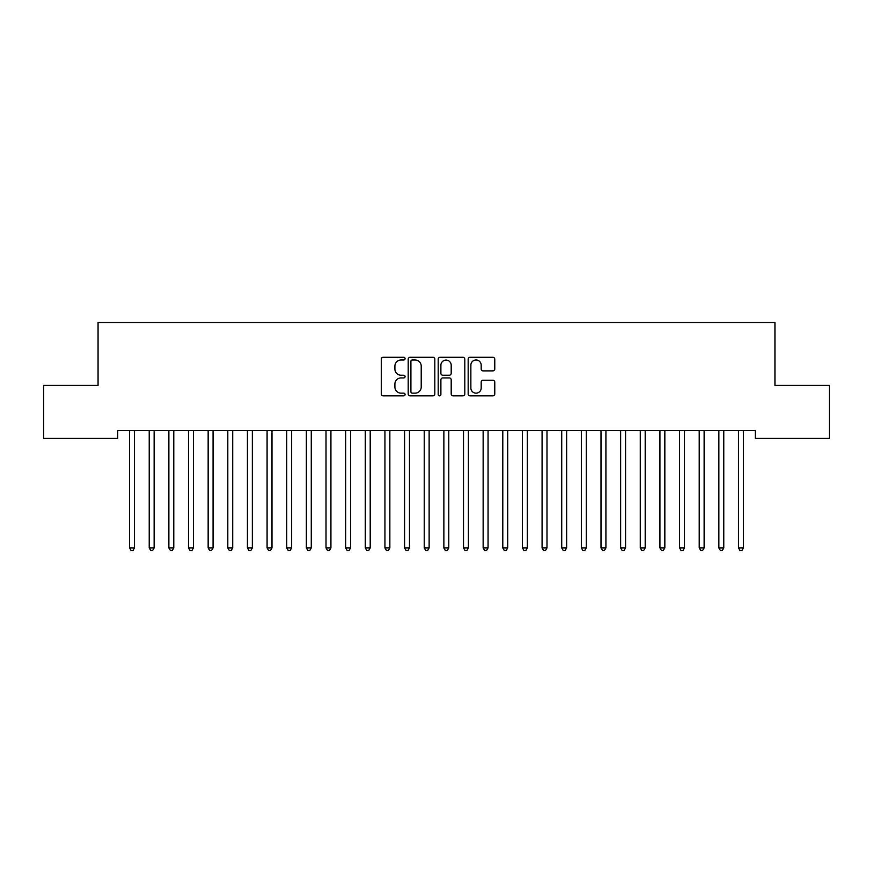 <?xml version="1.0" encoding="UTF-8"?>
<svg xmlns="http://www.w3.org/2000/svg" width="873" height="873" viewBox="0 0 873 873"><rect width="100%" height="100%" fill="white"/><g stroke="black" fill="none" stroke-linecap="round" stroke-linejoin="round"><path stroke-width="1.31" d="M405.072 358.639A1.353 1.353 0 0 0 403.719 357.286L383.236 357.286A1.932 1.932 0 0 0 381.305 359.218L381.305 393.919A1.932 1.932 0 0 0 383.236 395.851L403.719 395.851A1.353 1.353 0 0 0 405.072 394.498A1.353 1.353 0 0 0 403.719 393.156L401.067 393.156A6.166 6.166 0 0 1 394.902 386.979L394.902 384.087A6.166 6.166 0 0 1 401.067 377.922L403.719 377.922A1.353 1.353 0 0 0 405.072 376.569A1.353 1.353 0 0 0 403.719 375.226L401.067 375.226A6.166 6.166 0 0 1 394.902 369.05L394.902 366.158A6.166 6.166 0 0 1 401.067 359.992L403.719 359.992A1.353 1.353 0 0 0 405.072 358.639M492.852 370.883A1.932 1.932 0 0 0 494.773 368.952L494.773 359.218A1.932 1.932 0 0 0 492.852 357.286L470.1 357.286A1.932 1.932 0 0 0 468.168 359.218L468.168 393.919A1.932 1.932 0 0 0 470.1 395.851L492.852 395.851A1.932 1.932 0 0 0 494.773 393.919L494.773 382.167A1.932 1.932 0 0 0 492.852 380.235L483.107 380.235A1.932 1.932 0 0 0 481.187 382.167L481.187 387.994A5.162 5.162 0 0 1 476.025 393.156A5.162 5.162 0 0 1 470.863 387.994L470.863 365.143A5.162 5.162 0 0 1 476.025 359.992A5.162 5.162 0 0 1 481.187 365.143L481.187 368.952A1.932 1.932 0 0 0 483.107 370.883L492.852 370.883M755.298 430.585L117.702 430.585L117.702 438.442L43.65 438.442L43.65 385.408L98.06 385.408L98.06 322.552L774.94 322.552L774.94 385.408L829.35 385.408L829.35 438.442L755.298 438.442L755.298 430.585M434.809 359.218A1.932 1.932 0 0 0 432.888 357.286L410.135 357.286A1.932 1.932 0 0 0 408.204 359.218L408.204 393.919A1.932 1.932 0 0 0 410.135 395.851L432.888 395.851A1.932 1.932 0 0 0 434.809 393.919L434.809 359.218M440.112 357.286L462.865 357.286A1.932 1.932 0 0 1 464.796 359.218L464.796 393.919A1.932 1.932 0 0 1 462.865 395.851L453.131 395.851A1.932 1.932 0 0 1 451.199 393.919L451.199 379.853A1.932 1.932 0 0 0 449.279 377.922L442.818 377.922A1.932 1.932 0 0 0 440.887 379.853L440.887 394.498A1.353 1.353 0 0 1 439.534 395.851A1.353 1.353 0 0 1 438.191 394.498L438.191 359.218A1.932 1.932 0 0 1 440.112 357.286M412.252 359.992A1.353 1.353 0 0 0 410.91 361.335L410.91 391.802A1.353 1.353 0 0 0 412.252 393.156L415.046 393.156A6.166 6.166 0 0 0 421.223 386.979L421.223 366.158A6.166 6.166 0 0 0 415.046 359.992L412.252 359.992M451.199 365.241A5.162 5.162 0 0 0 446.048 360.091A5.162 5.162 0 0 0 440.887 365.241L440.887 373.295A1.932 1.932 0 0 0 442.818 375.226L449.279 375.226A1.932 1.932 0 0 0 451.199 373.295L451.199 365.241M129.324 430.585L129.444 430.88A1.964 1.964 -179.5 0 1 129.586 431.611L129.586 547.895L134.497 547.895L134.497 431.611A1.964 1.964 -179.5 0 1 134.638 430.88L134.758 430.585M134.497 547.895L133.023 550.448L131.059 550.448L129.586 547.895M148.967 430.585L149.087 430.88A1.964 1.964 -179.5 0 1 149.228 431.611L149.228 547.895L154.139 547.895L154.139 431.611A1.964 1.964 -179.5 0 1 154.281 430.88L154.401 430.585M154.139 547.895L152.666 550.448L150.702 550.448L149.228 547.895M168.609 430.585L168.729 430.88A1.964 1.964 -179.5 0 1 168.871 431.611L168.871 547.895L173.782 547.895L173.782 431.611A1.964 1.964 -179.5 0 1 173.923 430.88L174.043 430.585M173.782 547.895L172.308 550.448L170.344 550.448L168.871 547.895M188.252 430.585L188.372 430.88A1.964 1.964 -179.5 0 1 188.513 431.611L188.513 547.895L193.424 547.895L193.424 431.611A1.964 1.964 -179.5 0 1 193.566 430.88L193.686 430.585M193.424 547.895L191.951 550.448L189.987 550.448L188.513 547.895M207.894 430.585L208.014 430.88A1.964 1.964 -179.5 0 1 208.156 431.611L208.156 547.895L213.067 547.895L213.067 431.611A1.964 1.964 -179.5 0 1 213.208 430.88L213.328 430.585M213.067 547.895L211.593 550.448L209.629 550.448L208.156 547.895M227.537 430.585L227.657 430.88A1.964 1.964 -179.5 0 1 227.798 431.611L227.798 547.895L232.709 547.895L232.709 431.611A1.964 1.964 -179.5 0 1 232.851 430.88L232.971 430.585M232.709 547.895L231.236 550.448L229.272 550.448L227.798 547.895M247.179 430.585L247.299 430.88A1.964 1.964 -179.5 0 1 247.441 431.611L247.441 547.895L252.352 547.895L252.352 431.611A1.964 1.964 -179.5 0 1 252.493 430.88L252.613 430.585M252.352 547.895L250.878 550.448L248.914 550.448L247.441 547.895M266.822 430.585L266.942 430.88A1.964 1.964 -179.5 0 1 267.083 431.611L267.083 547.895L271.994 547.895L271.994 431.611A1.964 1.964 -179.5 0 1 272.136 430.88L272.256 430.585M271.994 547.895L270.521 550.448L268.557 550.448L267.083 547.895M286.464 430.585L286.584 430.88A1.964 1.964 -179.5 0 1 286.726 431.611L286.726 547.895L291.637 547.895L291.637 431.611A1.964 1.964 -179.5 0 1 291.778 430.88L291.898 430.585M291.637 547.895L290.163 550.448L288.199 550.448L286.726 547.895M306.107 430.585L306.227 430.88A1.964 1.964 -179.5 0 1 306.368 431.611L306.368 547.895L311.279 547.895L311.279 431.611A1.964 1.964 -179.5 0 1 311.421 430.88L311.541 430.585M311.279 547.895L309.806 550.448L307.842 550.448L306.368 547.895M325.749 430.585L325.869 430.88A1.964 1.964 -179.5 0 1 326.011 431.611L326.011 547.895L330.922 547.895L330.922 431.611A1.964 1.964 -179.5 0 1 331.063 430.88L331.183 430.585M330.922 547.895L329.448 550.448L327.484 550.448L326.011 547.895M345.392 430.585L345.512 430.88A1.964 1.964 -179.5 0 1 345.653 431.611L345.653 547.895L350.564 547.895L350.564 431.611A1.964 1.964 -179.5 0 1 350.706 430.88L350.826 430.585M350.564 547.895L349.091 550.448L347.127 550.448L345.653 547.895M365.034 430.585L365.154 430.88A1.964 1.964 -179.5 0 1 365.296 431.611L365.296 547.895L370.207 547.895L370.207 431.611A1.964 1.964 -179.5 0 1 370.348 430.88L370.468 430.585M370.207 547.895L368.733 550.448L366.769 550.448L365.296 547.895M384.677 430.585L384.797 430.88A1.964 1.964 -179.5 0 1 384.938 431.611L384.938 547.895L389.849 547.895L389.849 431.611A1.964 1.964 -179.5 0 1 389.991 430.88L390.111 430.585M389.849 547.895L388.376 550.448L386.412 550.448L384.938 547.895M404.319 430.585L404.439 430.88A1.964 1.964 -179.5 0 1 404.581 431.611L404.581 547.895L409.492 547.895L409.492 431.611A1.964 1.964 -179.5 0 1 409.633 430.88L409.753 430.585M409.492 547.895L408.018 550.448L406.054 550.448L404.581 547.895M423.962 430.585L424.082 430.88A1.964 1.964 -179.5 0 1 424.223 431.611L424.223 547.895L429.134 547.895L429.134 431.611A1.964 1.964 -179.5 0 1 429.276 430.88L429.396 430.585M429.134 547.895L427.661 550.448L425.697 550.448L424.223 547.895M443.604 430.585L443.724 430.88A1.964 1.964 -179.5 0 1 443.866 431.611L443.866 547.895L448.777 547.895L448.777 431.611A1.964 1.964 -179.5 0 1 448.918 430.88L449.038 430.585M448.777 547.895L447.303 550.448L445.339 550.448L443.866 547.895M463.247 430.585L463.367 430.88A1.964 1.964 -179.5 0 1 463.508 431.611L463.508 547.895L468.419 547.895L468.419 431.611A1.964 1.964 -179.5 0 1 468.561 430.88L468.681 430.585M468.419 547.895L466.946 550.448L464.982 550.448L463.508 547.895M482.889 430.585L483.009 430.88A1.964 1.964 -179.5 0 1 483.151 431.611L483.151 547.895L488.062 547.895L488.062 431.611A1.964 1.964 -179.5 0 1 488.203 430.88L488.323 430.585M488.062 547.895L486.588 550.448L484.624 550.448L483.151 547.895M502.532 430.585L502.652 430.88A1.964 1.964 -179.5 0 1 502.793 431.611L502.793 547.895L507.704 547.895L507.704 431.611A1.964 1.964 -179.5 0 1 507.846 430.88L507.966 430.585M507.704 547.895L506.231 550.448L504.267 550.448L502.793 547.895M522.174 430.585L522.294 430.88A1.964 1.964 -179.5 0 1 522.436 431.611L522.436 547.895L527.347 547.895L527.347 431.611A1.964 1.964 -179.5 0 1 527.488 430.88L527.608 430.585M527.347 547.895L525.873 550.448L523.909 550.448L522.436 547.895M541.817 430.585L541.937 430.88A1.964 1.964 -179.5 0 1 542.078 431.611L542.078 547.895L546.989 547.895L546.989 431.611A1.964 1.964 -179.5 0 1 547.131 430.88L547.251 430.585M546.989 547.895L545.516 550.448L543.552 550.448L542.078 547.895M561.459 430.585L561.579 430.88A1.964 1.964 -179.5 0 1 561.721 431.611L561.721 547.895L566.632 547.895L566.632 431.611A1.964 1.964 -179.5 0 1 566.773 430.88L566.893 430.585M566.632 547.895L565.158 550.448L563.194 550.448L561.721 547.895M581.102 430.585L581.222 430.88A1.964 1.964 -179.5 0 1 581.363 431.611L581.363 547.895L586.274 547.895L586.274 431.611A1.964 1.964 -179.5 0 1 586.416 430.88L586.536 430.585M586.274 547.895L584.801 550.448L582.837 550.448L581.363 547.895M600.744 430.585L600.864 430.88A1.964 1.964 -179.5 0 1 601.006 431.611L601.006 547.895L605.917 547.895L605.917 431.611A1.964 1.964 -179.5 0 1 606.058 430.88L606.178 430.585M605.917 547.895L604.443 550.448L602.479 550.448L601.006 547.895M620.387 430.585L620.507 430.88A1.964 1.964 -179.5 0 1 620.648 431.611L620.648 547.895L625.559 547.895L625.559 431.611A1.964 1.964 -179.5 0 1 625.701 430.88L625.821 430.585M625.559 547.895L624.086 550.448L622.122 550.448L620.648 547.895M640.029 430.585L640.149 430.88A1.964 1.964 -179.5 0 1 640.291 431.611L640.291 547.895L645.202 547.895L645.202 431.611A1.964 1.964 -179.5 0 1 645.343 430.88L645.463 430.585M645.202 547.895L643.728 550.448L641.764 550.448L640.291 547.895M659.672 430.585L659.792 430.88A1.964 1.964 -179.5 0 1 659.933 431.611L659.933 547.895L664.844 547.895L664.844 431.611A1.964 1.964 -179.5 0 1 664.986 430.88L665.106 430.585M664.844 547.895L663.371 550.448L661.407 550.448L659.933 547.895M679.314 430.585L679.434 430.88A1.964 1.964 -179.5 0 1 679.576 431.611L679.576 547.895L684.487 547.895L684.487 431.611A1.964 1.964 -179.5 0 1 684.628 430.88L684.748 430.585M684.487 547.895L683.013 550.448L681.049 550.448L679.576 547.895M698.957 430.585L699.077 430.88A1.964 1.964 -179.5 0 1 699.218 431.611L699.218 547.895L704.129 547.895L704.129 431.611A1.964 1.964 -179.5 0 1 704.271 430.88L704.391 430.585M704.129 547.895L702.656 550.448L700.692 550.448L699.218 547.895M718.599 430.585L718.719 430.88A1.964 1.964 -179.5 0 1 718.861 431.611L718.861 547.895L723.772 547.895L723.772 431.611A1.964 1.964 -179.5 0 1 723.913 430.88L724.033 430.585M723.772 547.895L722.298 550.448L720.334 550.448L718.861 547.895M738.242 430.585L738.362 430.88A1.964 1.964 -179.5 0 1 738.503 431.611L738.503 547.895L743.414 547.895L743.414 431.611A1.964 1.964 -179.5 0 1 743.556 430.88L743.676 430.585M743.414 547.895L741.941 550.448L739.977 550.448L738.503 547.895"/></g></svg>
